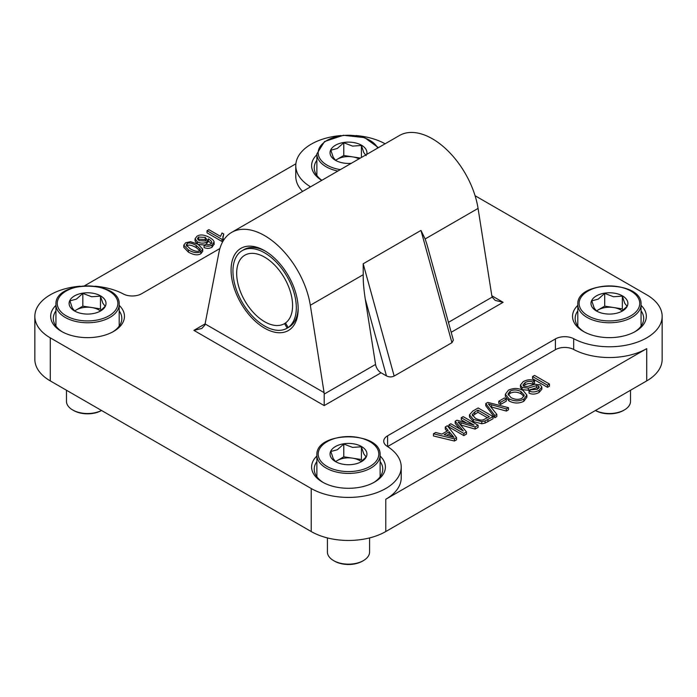 <?xml version="1.0" encoding="UTF-8"?>
<svg xmlns="http://www.w3.org/2000/svg" width="697" height="697" viewBox="0 0 697 697"><rect width="100%" height="100%" fill="white"/><g stroke="black" fill="none" stroke-linecap="round" stroke-linejoin="round"><path stroke-width="1.05" d="M205.206 323.835L193.879 330.369L201.79 328.479L204.848 325.177L218.936 252.497A65.893 38.047 60 0 1 231.683 232.362A65.893 38.047 60 0 1 278.129 245.736A65.893 38.047 60 0 1 310.322 305.251L324.088 392.629L205.171 323.974M375.561 364.435L324.192 394.084L324.192 405.602L381.041 372.782A7.911 4.565 -120 0 1 375.561 364.435L365.28 299.179C363.756 289.238 363.067 281.083 363.224 274.705L363.181 263.78L394.162 376.058C391.662 377.225 389.092 377.173 386.452 375.91L381.041 372.782M324.192 394.084L324.088 392.629M264.625 328.174A47.448 27.392 -120 0 0 298.177 308.806A47.448 27.392 -120 0 0 264.625 250.693A47.448 27.392 -120 0 0 231.082 270.061A47.448 27.392 -120 0 0 264.625 328.174M492.152 297.114L495.21 300.416L503.121 302.306L491.829 295.781L492.152 297.114L448.441 322.354M491.829 295.781L478.064 208.412A65.893 38.047 -120 0 0 445.871 148.888A65.893 38.047 -120 0 0 399.425 135.523L231.683 232.362M451.944 342.697L420.962 230.419L425.153 238.958L427 244.621L453.346 340.11L451.944 342.697L394.162 376.058M242.225 250.632A44.808 25.867 -120 0 0 242.225 302.367A44.808 25.867 -120 0 0 287.033 328.243A44.808 25.867 -120 0 0 287.181 328.156L284.533 323.6A39.537 22.827 60 0 1 284.393 323.678A39.537 22.827 60 0 1 244.856 300.851A39.537 22.827 60 0 1 244.856 255.198A39.537 22.827 60 0 1 283.818 277.04A39.537 22.827 60 0 1 285.509 322.955L288.157 327.52A44.808 25.867 -120 0 0 286.45 275.498A44.808 25.867 -120 0 0 242.225 250.632L244.089 249.552A44.808 25.867 60 0 1 265.574 251.26M298.168 307.708A44.808 25.867 60 0 1 288.898 327.163L287.033 328.243M198.54 237.05L205.153 237.363L206.626 239.263L205.415 240.944L199.185 240.692L197.469 238.574L198.54 237.05L198.54 239.202L197.904 239.69M206.19 240.334L205.153 239.515L198.54 239.202M211.696 243C212.193 241.911 211.06 240.526 208.29 238.853L206.652 242.094C203.777 243.541 200.692 243.453 197.408 241.85L195.064 238.783L196.99 236.213C200.083 234.236 204.221 234.628 209.405 237.389C212.28 239.054 213.84 240.57 214.084 241.946L212.036 245.1C209.518 246.459 206.87 246.555 204.082 245.396L205.754 244.264L208.028 244.778L210.651 244.168L211.757 242.556M214.084 241.946L214.118 244.516M208.29 238.853L208.438 241.807M214.084 244.098L212.036 247.252C209.518 248.611 206.87 248.707 204.082 247.548L204.082 245.396M196.885 243.671L195.064 240.935L195.064 238.783M208.29 241.005L206.286 244.438M204.63 245.022L198.323 244.464M211.4 243.567L208.438 241.092M451.273 436.54L449.199 433.9L446.707 435.337M449.199 433.9L449.199 431.748L453.974 437.333L444.137 434.667L449.199 431.748M451.926 436.723L451.926 435.224M447.387 425.736L456.57 437.646L454.427 438.883L433.429 433.795L435.677 432.488L441.915 434.1L448.171 430.493L445.296 426.939L447.387 425.736M433.429 433.795L433.429 435.947L454.427 441.035L456.57 439.798L456.57 437.646M446.977 431.173L445.296 429.091L445.296 426.939M454.427 441.035L454.427 438.883M487.464 417.773L477.942 412.275L472.531 415.839M477.942 412.275L477.942 410.124L489.329 416.701L483.343 419.803C481.252 420.457 478.612 419.951 475.432 418.278L472.157 414.645M472.157 414.671L474.762 411.962L477.942 410.124M478.159 407.963L493.067 416.571L485.06 420.953L481.81 421.598L473.368 419.437L469.482 414.82L472.775 411.073L478.159 407.963M481.81 421.598L481.81 423.75L485.06 423.105L493.067 418.723L493.067 416.571M481.81 423.75L473.368 421.589L469.482 416.972L469.482 414.82M504.428 397.97L506.266 399.032L500.629 402.291L498.791 401.228L504.428 397.97M498.791 401.228L498.791 403.38L500.629 404.443L506.266 401.184L506.266 399.032M500.629 404.443L500.629 402.291M534.564 380.937L532.856 382.104C530.443 380.963 527.821 381.154 525.007 382.662L522.942 385.005L523.83 386.269L527.69 386.469L534.913 384.23L540.271 384.875L541.848 387.07L539.121 390.294C535.479 392.245 532.125 392.472 529.049 390.956L530.792 389.789L537.3 389.335L539.286 387.183L538.502 386.051L536.594 385.615L528.282 388.098L522.105 387.462L520.415 385.066L523.151 381.703C527.324 379.429 531.123 379.177 534.564 380.937L534.564 383.089L532.856 384.256L532.856 382.104M538.703 388.325L536.594 387.767L528.282 390.25L522.105 389.614L520.415 387.218L520.415 385.066M536.594 387.767L536.594 385.615M541.848 387.07L541.848 389.222L539.121 392.446C535.479 394.397 532.125 394.624 529.049 393.108L529.049 390.956M532.856 384.256C530.443 383.115 527.821 383.306 525.007 384.814L523.464 386.016M534.538 375.413L549.454 384.021L547.476 385.162L532.56 376.554L534.538 375.413M532.56 376.554L532.56 378.706L547.476 387.314L549.454 386.173L549.454 384.021M547.476 387.314L547.476 385.162M510.108 391.191C513.401 389.44 517.035 389.579 520.99 391.592L524.283 395.164L522.123 398.153C518.707 399.912 515.005 399.729 511.014 397.604L508 394.023L510.108 391.191L510.108 393.343L508.252 395.094M524.005 396.332L520.99 393.744C517.035 391.731 513.401 391.592 510.108 393.343M523.046 390.433L526.871 395.086L523.822 399.12C518.986 401.542 514.029 401.428 508.958 398.771L505.351 394.249L508.401 390.215C513.445 387.854 518.333 387.924 523.046 390.433M526.871 395.086L526.871 397.238L523.822 401.272C518.986 403.694 514.029 403.58 508.958 400.923L505.351 396.401L505.351 394.249M487.804 402.396L508.479 407.675L506.344 408.912L488.423 403.946L496.856 414.393L494.844 415.551L485.774 403.572L487.804 402.396M490.871 406.839L506.344 411.064L508.479 409.827L508.479 407.675M496.856 414.393L496.856 416.545L494.844 417.703L485.774 405.724L485.774 403.572M494.844 417.703L494.844 415.551M506.344 411.064L506.344 408.912M463.174 416.623L478.081 425.231L475.11 426.939L458.103 422.025L466.485 431.922L463.836 433.447L448.929 424.839L450.828 423.75L463.305 430.946L455.185 421.232L456.953 420.213L473.969 425.048L461.275 417.712L463.174 416.623M460.569 424.909L475.11 429.091L478.081 427.383L478.081 425.231M466.624 422.957L461.275 419.864L461.275 417.712M459.828 428.943L455.185 423.384L455.185 421.232M466.485 431.922L466.485 434.074L463.836 435.599L448.929 426.991L448.929 424.839M463.836 435.599L463.836 433.447M475.11 429.091L475.11 426.939M207.035 230.698L208.865 229.644L220.531 236.379L221.986 232.99L223.754 234.018L222.796 237.05L223.188 238.662L222.003 239.341L207.035 230.698L207.035 232.85L222.003 241.493L222.003 239.341M223.188 238.662L223.188 240.813L222.003 241.493M222.927 238.06L223.754 234.018M200.318 249.674L200.318 248.881L199.377 250.659C197.957 251.965 194.925 251.373 190.29 248.864L186.177 245.039L187.153 243.628C188.565 242.329 191.588 242.931 196.232 245.431L200.387 249.291M200.318 251.033L196.232 247.583C191.588 245.083 188.565 244.481 187.153 245.78L186.622 246.172M198.114 244.342L202.731 249.125L200.867 251.547C197.791 253.447 193.635 252.915 188.399 249.953L183.79 245.178L185.646 242.756L190.569 241.693L198.114 244.342M202.731 249.125L202.731 251.277L200.867 253.699C197.791 255.599 193.635 255.067 188.399 252.105L183.79 247.33L183.79 245.178M80.085 286.206A52.719 30.433 0 0 0 34.85 316.333L34.85 359.382A52.719 30.433 0 0 0 50.289 380.902L311.228 531.55A52.719 30.433 0 0 0 385.772 531.55L646.711 380.902A52.719 30.433 0 0 0 662.15 359.382L662.15 316.333A52.719 30.433 0 0 1 630.576 344.213A52.719 30.433 0 0 1 573.675 338.698A13.182 7.606 180 0 0 555.422 338.916L387.602 435.799A13.182 7.606 180 0 0 383.742 441.184A13.182 7.606 180 0 0 387.236 446.341A52.719 30.433 180 0 1 401.219 466.981L401.219 477.75A52.719 30.433 180 0 1 385.772 499.27L646.711 348.622A52.719 30.433 180 0 1 573.675 349.458A13.182 7.606 0 0 0 555.422 349.676L387.602 446.559A13.182 7.606 0 0 0 387.593 446.568M310.522 186.848A13.182 7.606 180 0 0 309.764 186.334A52.719 30.433 180 0 1 295.781 165.686L295.781 176.446A52.719 30.433 0 0 0 302.603 191.422M84.607 285.761L295.885 163.786M219.895 248.541L141.578 293.759A13.182 7.606 180 0 1 123.325 293.968A52.719 30.433 0 0 0 95.053 286.206M34.85 316.333A52.719 30.433 0 0 0 50.289 337.862L311.228 488.51L311.228 531.55M401.219 466.981A52.719 30.433 180 0 1 368.669 495.105A52.719 30.433 180 0 1 311.228 488.51M662.15 316.333A52.719 30.433 0 0 0 646.711 294.814L475.075 195.726M295.781 165.686A52.719 30.433 180 0 1 341.016 135.558M355.984 135.558A52.719 30.433 180 0 1 385.11 143.791M316.874 154.717A36.897 21.302 0 0 0 321.753 180.366M55.934 305.364A36.897 21.302 0 0 0 61.475 331.397A36.897 21.302 0 0 0 113.663 331.397A36.897 21.302 0 0 0 119.196 305.364M577.804 305.364A36.897 21.302 0 0 0 583.337 331.397A36.897 21.302 0 0 0 635.525 331.397A36.897 21.302 0 0 0 641.066 305.364M316.874 456.012A36.897 21.302 0 0 0 322.406 482.054A36.897 21.302 0 0 0 374.594 482.054A36.897 21.302 0 0 0 380.126 456.012M321.875 180.296A34.266 19.786 180 0 1 314.234 167.838A34.266 19.786 180 0 1 316.874 160.232M380.126 461.527A34.266 19.786 180 0 1 382.766 469.133A34.266 19.786 180 0 1 373.627 482.585M323.373 482.585A34.266 19.786 180 0 1 314.234 469.133A34.266 19.786 180 0 1 316.874 461.527M119.196 310.879A34.266 19.786 180 0 1 121.836 318.485A34.266 19.786 180 0 1 112.696 331.938M62.442 331.938A34.266 19.786 180 0 1 53.303 318.485A34.266 19.786 180 0 1 55.934 310.879M584.304 331.938A34.266 19.786 180 0 1 575.164 318.485A34.266 19.786 180 0 1 577.804 310.879M641.066 310.879A34.266 19.786 180 0 1 643.697 318.485A34.266 19.786 180 0 1 634.558 331.938M284.533 323.6L285.535 323.016M288.157 327.52L290.022 326.44M287.181 328.156L289.046 327.076M596.545 311.045A15.813 9.131 180 0 1 598.253 309.877A15.813 9.131 180 0 1 613.526 307.516A15.813 9.131 180 0 1 622.229 310.967M621.497 311.481L627.073 306.305L624.712 303.212L622.343 296.12L613.526 296.756L604.708 293.393L598.253 299.118L591.797 300.851L594.158 307.943L596.519 311.036M596.388 310.958L596.388 310.958A18.453 10.655 180 0 1 596.388 295.894A18.453 10.655 180 0 1 622.482 295.894A18.453 10.655 180 0 1 622.482 310.958A18.453 10.655 180 0 1 596.388 310.958L604.708 306.149L604.708 293.393M622.343 296.12L622.343 308.884L604.708 306.149M623.022 310.348L622.343 308.884M630.524 390.25L630.524 401.35A21.084 12.171 180 0 1 624.346 409.958A21.084 12.171 180 0 1 595.482 410.472M595.456 410.489L595.456 410.489A19.769 11.413 0 0 0 623.414 410.489L624.346 409.958M366.143 155.658L363.773 152.565L361.412 145.473L352.595 146.109L343.778 142.746L337.313 148.47L330.857 150.203L333.227 157.287L335.588 160.388A15.813 9.131 180 0 1 337.313 159.23A15.813 9.131 180 0 1 352.595 156.869A15.813 9.131 180 0 1 358.999 158.864M351.305 163.307A18.453 10.655 180 0 1 335.457 160.31L335.457 160.31A18.453 10.655 180 0 1 342.758 142.65A18.453 10.655 180 0 1 366.735 154.394M361.412 145.473L361.412 157.47M343.778 142.746L343.778 155.501L335.457 160.31M360.366 158.071L343.778 155.501M360.567 462.128L366.143 456.953L363.773 453.86L361.412 446.768L352.595 447.404L343.778 444.041L337.313 449.765L330.857 451.499L333.227 458.591L335.588 461.684A15.813 9.131 180 0 1 337.313 460.525A15.813 9.131 180 0 1 352.595 458.164A15.813 9.131 180 0 1 361.29 461.614M335.457 461.606L335.457 461.606A18.453 10.655 180 0 1 335.457 446.542A18.453 10.655 180 0 1 361.543 446.542A18.453 10.655 180 0 1 361.543 461.606A18.453 10.655 180 0 1 335.457 461.606L343.778 456.805L343.778 444.041M361.412 446.768L361.412 459.532L343.778 456.805M362.091 460.996L361.412 459.532M369.584 537.927L369.584 551.998A21.084 12.171 180 0 1 363.407 560.606A21.084 12.171 180 0 1 333.593 560.606L333.593 560.606A21.084 12.171 180 0 1 327.416 551.998L327.416 537.927M334.525 561.146L333.593 560.606L334.525 561.146A19.769 11.413 0 0 0 362.475 561.146L363.407 560.606M99.627 311.481L105.203 306.305L102.842 303.212L100.481 296.12L91.656 296.756L82.838 293.393L76.382 299.118L69.927 300.851L72.288 307.943L74.657 311.036A15.813 9.131 180 0 1 76.382 309.877A15.813 9.131 180 0 1 91.656 307.516A15.813 9.131 180 0 1 100.359 310.967M74.518 310.958L74.518 310.958A18.453 10.655 180 0 1 74.518 295.894A18.453 10.655 180 0 1 100.612 295.894A18.453 10.655 180 0 1 100.612 310.958A18.453 10.655 180 0 1 74.518 310.958L82.838 306.149L82.838 293.393M100.481 296.12L100.481 308.884L82.838 306.149M101.161 310.348L100.481 308.884M101.518 410.472A21.084 12.171 180 0 1 72.654 409.958L72.654 409.958A21.084 12.171 180 0 1 66.476 401.35L66.476 390.25M73.586 410.489L72.654 409.958L73.586 410.489A19.769 11.413 0 0 0 101.544 410.489L101.544 410.489M193.879 330.369L324.192 405.602M363.224 274.705L310.322 305.251M365.28 299.179L386.452 375.91M451.186 332.286L503.121 302.306M478.064 208.412L425.153 238.958M205.153 239.515L205.153 237.363M212.036 247.252L212.036 245.1M197.408 243.95L197.408 241.85M206.652 244.246L206.652 242.094M474.762 414.114L474.762 411.962M473.368 421.589L473.368 419.437M485.06 423.105L485.06 420.953M487.935 421.694L487.935 419.542M522.105 389.614L522.105 387.462M528.282 390.25L528.282 388.098M538.502 388.203L538.502 386.051M539.121 392.446L539.121 390.294M525.007 384.814L525.007 382.662M520.99 393.744L520.99 391.592M523.822 401.272L523.822 399.12M508.958 400.923L508.958 398.771M491.638 407.048L491.638 404.896M461.022 425.039L461.022 422.887M187.153 245.78L187.153 243.628M196.232 247.583L196.232 245.431M200.867 253.699L200.867 251.547M188.399 252.105L188.399 249.953M420.962 230.419L363.181 263.78M309.764 186.334L309.764 187.284M555.422 338.916L555.422 349.676M573.675 338.698L573.675 349.458M387.602 435.799L387.602 446.559M50.289 380.902L50.289 337.862M646.711 348.622L646.711 380.902M385.772 531.55L385.772 499.27M587.066 317.414A31.626 18.261 0 0 0 621.541 321.369A31.626 18.261 0 0 0 641.066 304.502C642.582 280.089 576.28 280.089 577.804 304.502A31.626 18.261 0 0 0 587.066 317.414M587.998 315.802A30.311 17.503 180 0 1 601.589 286.519A30.311 17.503 180 0 1 638.713 307.952A30.311 17.503 180 0 1 587.998 315.802M316.874 175.452L316.874 153.854A31.626 18.261 0 0 0 326.135 166.766A31.626 18.261 0 0 0 337.879 171.053M340.345 169.632A30.311 17.503 180 0 1 327.067 165.154A30.311 17.503 180 0 1 333.201 137.666A30.311 17.503 180 0 1 377.696 148.069M326.135 468.062A31.626 18.261 0 0 0 360.602 472.017A31.626 18.261 0 0 0 380.126 455.15C381.651 430.737 315.349 430.737 316.874 455.15A31.626 18.261 0 0 0 326.135 468.062M327.067 466.45A30.311 17.503 180 0 1 340.659 437.167A30.311 17.503 180 0 1 377.783 458.6A30.311 17.503 180 0 1 327.067 466.45M65.204 317.414A31.626 18.261 0 0 0 99.671 321.369A31.626 18.261 0 0 0 119.196 304.502C120.712 280.089 54.418 280.089 55.934 304.502A31.626 18.261 0 0 0 65.204 317.414M66.137 315.802A30.311 17.503 180 0 1 79.719 286.519A30.311 17.503 180 0 1 116.843 307.952A30.311 17.503 180 0 1 66.137 315.802M641.066 326.1L641.066 304.502M577.804 326.1L577.804 304.502M378.401 147.659L364.662 137.649L343.403 135.279L324.523 141.526L316.874 153.854M380.126 476.748L380.126 455.15M316.874 476.748L316.874 455.15M119.196 326.1L119.196 304.502M55.934 326.1L55.934 304.502"/></g></svg>
